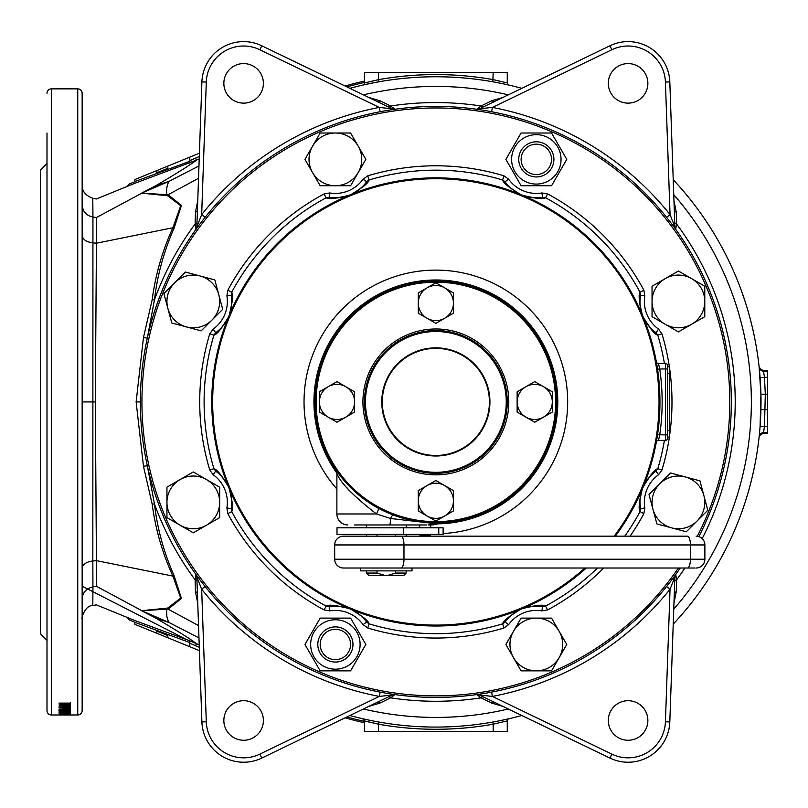 <?xml version="1.0" encoding="UTF-8"?>
<svg xmlns="http://www.w3.org/2000/svg" width="808" height="808" viewBox="0 0 808 808"><rect width="100%" height="100%" fill="white"/><g stroke="black" fill="none" stroke-linecap="round" stroke-linejoin="round"><path stroke-width="1.21" d="M656.308 361.671A2.202 2.202 0 0 0 658.47 363.479L659.732 368.963L657.56 369.286L656.308 361.671A2.202 2.202 0 0 0 658.47 363.479L665.438 363.479A2.202 2.202 0 0 1 667.64 365.671L667.64 438.168L667.64 434.876L665.438 434.876L665.438 368.963L659.732 368.963A226.291 226.291 0 0 1 659.732 434.876L658.47 440.37L665.438 440.37A2.202 2.202 0 0 0 667.64 438.168A2.202 2.202 0 0 1 665.438 440.37L665.438 434.876L657.53 434.744M697.324 536.249A293.961 293.961 0 0 0 435.855 107.969A293.961 293.961 0 0 0 348.925 682.73A293.961 293.961 0 0 0 678.397 568.014M680.255 568.014A295.496 295.496 0 0 1 140.36 401.919A295.496 295.496 0 0 1 435.855 106.424A295.496 295.496 0 0 1 698.87 536.613M228.351 317.251L228.826 316.17A38.451 38.451 0 0 1 215.686 332.714C218.089 332.441 222.311 327.291 228.351 317.251A4.393 1.444 -155.7 0 0 228.311 317.403C221.513 328.805 216.726 334.714 213.938 335.118L209.747 333.856L213.13 329.139A34.057 34.057 0 0 0 226.897 295.9L227.846 290.173A236.128 236.128 0 0 1 324.109 193.91L329.836 192.961A34.057 34.057 0 0 0 363.075 179.194L367.791 175.811A236.128 236.128 0 0 1 503.919 175.811L508.636 179.194A34.057 34.057 0 0 0 541.885 192.961L547.612 193.91L545.541 197.758C543.279 199.445 535.714 198.657 522.847 195.405A4.393 1.444 -69.3 0 0 522.705 195.324C534.078 198.152 540.704 198.808 542.602 197.303L541.885 192.961M667.64 366.771L667.64 365.671A2.202 2.202 0 0 0 665.438 363.479L665.438 368.963L667.64 368.963L667.64 366.771L669.398 366.771L669.398 437.077A236.128 236.128 0 0 1 661.964 469.993L658.581 474.71L656.025 471.135C653.621 471.407 649.4 476.558 643.36 486.598L642.451 488.779C640.269 496.253 639.441 500.788 639.966 502.394A38.451 38.451 0 0 1 642.885 487.679M642.895 487.679A38.451 38.451 0 0 1 656.025 471.135L657.783 468.731A231.765 231.765 0 0 0 664.408 440.37M547.612 193.91A236.128 236.128 0 0 1 643.865 290.173L644.814 295.9L640.481 295.183L639.966 301.455A38.451 38.451 0 0 1 640.481 295.183L640.017 292.244A231.765 231.765 0 0 0 545.541 197.758L542.602 197.303A38.451 38.451 0 0 1 521.615 194.89L522.705 195.324M211.767 401.919A224.089 224.089 0 0 0 586.295 568.014A224.089 224.089 0 0 1 211.767 401.919A224.089 224.089 0 0 1 435.855 177.831A224.089 224.089 0 0 1 615.292 536.159A224.089 224.089 0 0 0 659.944 401.919M526.685 197.061L519.483 194.021M640.714 311.09L643.683 318.12M230.997 311.09L228.028 318.12M345.026 197.061L352.227 194.021M657.338 367.802L657.56 369.286M336.886 488.991A131.815 131.815 0 0 1 435.855 270.104A131.815 131.815 0 0 1 567.67 401.919A131.815 131.815 0 0 1 443.117 533.543M349.006 195.324L350.096 194.89A38.451 38.451 0 0 1 329.119 197.303C331.007 198.808 337.633 198.152 349.006 195.324A4.393 1.444 -110.7 0 0 348.864 195.405C335.997 198.657 328.432 199.445 326.169 197.758A231.765 231.765 0 0 0 231.694 292.244L231.229 295.183A38.451 38.451 0 0 1 228.826 316.16L229.26 315.07C232.088 303.697 232.744 297.071 231.229 295.183A38.451 38.451 0 0 1 215.686 332.714L213.938 335.118A231.765 231.765 0 0 0 213.938 468.731C216.726 469.135 221.513 475.033 228.311 486.436A4.393 1.444 155.7 0 0 228.351 486.598C222.311 476.558 218.089 471.407 215.686 471.135L213.13 474.71L209.747 469.993A236.128 236.128 0 0 1 209.747 333.856M603.697 568.014A236.128 236.128 0 0 1 547.612 609.939L541.885 610.878L542.602 606.545C540.704 605.04 534.078 605.697 522.705 608.525A4.393 1.444 69.3 0 0 522.847 608.444C535.714 605.182 543.279 604.394 545.541 606.081A231.765 231.765 0 0 0 597.496 568.014M658.581 474.71A34.057 34.057 0 0 0 644.814 507.949L643.865 513.676L640.017 511.605C638.33 509.343 639.118 501.788 642.37 488.911A4.393 1.444 20.7 0 0 642.451 488.779M541.885 610.878A34.057 34.057 0 0 0 508.636 624.645L503.919 628.028A236.128 236.128 0 0 1 367.791 628.028L363.075 624.645L366.64 622.089C366.377 619.685 361.216 615.464 351.187 609.424A4.393 1.444 114.3 0 0 351.339 609.464C362.741 616.262 368.64 621.059 369.044 623.847A231.765 231.765 0 0 0 502.667 623.847C503.071 621.059 508.969 616.262 520.372 609.464A4.393 1.444 65.7 0 0 520.534 609.424C510.494 615.464 505.333 619.685 505.071 622.089A38.451 38.451 0 0 1 521.604 608.959L520.534 609.424M643.36 486.598A4.393 1.444 24.3 0 0 643.4 486.436C650.198 475.033 654.985 469.135 657.783 468.731L661.964 469.993M664.408 363.479A231.765 231.765 0 0 0 657.783 335.118C654.985 334.714 650.198 328.805 643.4 317.403A4.393 1.444 -24.3 0 0 643.36 317.251C649.4 327.291 653.621 332.441 656.025 332.714A38.451 38.451 0 0 1 642.895 316.17A38.451 38.451 0 0 0 656.025 332.714L657.783 335.118L661.964 333.856A236.128 236.128 0 0 1 669.357 366.771M642.451 315.07L642.885 316.17A38.451 38.451 0 0 1 639.966 301.455C639.441 303.061 640.269 307.596 642.451 315.07A4.393 1.444 -20.7 0 0 642.37 314.928C639.118 302.061 638.33 294.496 640.017 292.244L643.865 290.173M520.534 194.425L521.615 194.89A38.451 38.451 0 0 1 505.071 181.749C505.333 184.153 510.494 188.375 520.534 194.425A4.393 1.444 -65.7 0 0 520.372 194.374C508.969 187.587 503.071 182.79 502.667 180.002L503.919 175.811M542.602 197.303A38.451 38.451 0 0 1 505.071 181.749L502.667 180.002A231.765 231.765 0 0 0 369.044 180.002C368.64 182.79 362.741 187.587 351.339 194.374A4.393 1.444 -114.3 0 0 351.187 194.425C361.216 188.375 366.377 184.153 366.64 181.749L363.075 179.194M227.846 290.173L231.694 292.244C233.381 294.496 232.593 302.061 229.341 314.928A4.393 1.444 -159.3 0 0 229.26 315.07M229.26 488.779L228.826 487.679A38.451 38.451 0 0 1 231.229 508.666C232.744 506.778 232.088 500.142 229.26 488.779A4.393 1.444 159.3 0 0 229.341 488.911C232.593 501.788 233.381 509.343 231.694 511.605L227.846 513.676L226.897 507.949A34.057 34.057 0 0 0 213.13 474.71M209.747 469.993L213.938 468.731L215.686 471.135A38.451 38.451 0 0 1 231.229 508.666L231.694 511.605A231.765 231.765 0 0 0 326.169 606.081C328.432 604.394 335.997 605.182 348.864 608.444A4.393 1.444 110.7 0 0 349.006 608.525C337.633 605.697 331.007 605.04 329.119 606.545A38.451 38.451 0 0 1 350.096 608.959L349.006 608.525M657.328 436.057L657.126 437.391M656.894 438.784L656.702 439.936M656.53 440.916L656.409 441.592M657.348 435.936L657.56 434.553M640.714 492.749L643.764 485.547M526.685 606.778L519.483 609.828M230.997 492.749L227.957 485.547M345.026 606.778L352.046 609.757M363.075 624.645A34.057 34.057 0 0 0 329.836 610.878L324.109 609.939A236.128 236.128 0 0 1 227.846 513.676M644.814 295.9A34.057 34.057 0 0 0 658.581 329.139L661.964 333.856M351.187 609.424L350.096 608.959A38.451 38.451 0 0 1 366.64 622.089L369.044 623.847L367.791 628.028M324.109 609.939L326.169 606.081L329.119 606.545A38.451 38.451 0 0 1 366.64 622.089M215.686 471.135A38.451 38.451 0 0 1 228.826 487.679L228.351 486.598M367.791 175.811L369.044 180.002L366.64 181.749A38.451 38.451 0 0 1 350.106 194.89L351.187 194.425M639.966 301.455A38.451 38.451 0 0 0 642.885 316.16L643.36 317.251M639.966 502.394L640.481 508.666A38.451 38.451 0 0 1 639.966 502.394A38.451 38.451 0 0 0 640.481 508.666L640.017 511.605A231.765 231.765 0 0 1 624.786 536.159M522.705 608.525L521.615 608.959A38.451 38.451 0 0 1 542.602 606.545L545.541 606.081L547.612 609.939M366.64 181.749A38.451 38.451 0 0 1 329.119 197.303L326.169 197.758L324.109 193.91M503.919 628.028L502.667 623.847L505.071 622.089A38.451 38.451 0 0 1 542.602 606.545M505.071 181.749L508.636 179.194M658.581 329.139L656.025 332.714M329.119 197.303L329.836 192.961M644.814 507.949L640.481 508.666M231.229 295.183L226.897 295.9M215.686 332.714L213.13 329.139M508.636 624.645L505.071 622.089M231.229 508.666L226.897 507.949M329.836 610.878L329.119 606.545M658.702 439.431L659.51 435.926M656.308 442.168A2.202 2.202 0 0 1 658.47 440.37A2.202 2.202 0 0 0 656.308 442.168M351.187 486.588A119.736 119.736 0 0 0 520.524 486.588A119.736 119.736 0 0 0 520.524 317.261A119.736 119.736 0 0 0 351.187 317.261A119.736 119.736 0 0 0 351.187 486.588M521.301 316.484A120.836 120.836 0 0 1 521.301 487.365A120.836 120.836 0 0 1 350.409 487.365A120.836 120.836 0 0 1 350.409 316.484A120.836 120.836 0 0 1 521.301 316.484M486.345 351.43A71.397 71.397 0 0 1 486.345 452.409A71.397 71.397 0 0 1 385.365 452.409A71.397 71.397 0 0 1 385.365 351.43A71.397 71.397 0 0 1 486.345 351.43A71.397 71.397 0 0 0 369.892 374.599A71.397 71.397 0 0 0 385.365 452.409A71.397 71.397 0 0 1 385.365 351.43A71.397 71.397 0 0 1 486.345 351.43M364.459 400.808L364.459 401.677M364.459 402.293L364.469 403.222L364.459 402.293M435.855 473.326L437.249 473.306M507.252 403.03L507.262 402.172M507.252 401.546L507.242 400.627L507.252 401.546M435.482 330.522L434.553 330.533L435.482 330.522M437.158 473.316L436.229 473.326M431.522 330.654L431.028 330.684A71.397 71.397 0 0 0 430.634 330.714L430.149 330.745M423.24 331.644L421.998 331.876M415.251 333.553L414.565 333.775M421.806 471.923L422.342 472.034M423.24 472.205L423.836 472.306M414.12 469.933L417.332 470.882M434.381 473.306L435.128 473.316M432.26 473.236L429.573 473.044M428.412 472.933L426.473 472.7M427.836 472.872L430.906 473.155M365.852 387.87L365.741 388.406M365.58 389.315L365.469 389.9M367.842 380.194L366.903 383.396M366.61 384.497L366.428 385.264L366.61 384.497M364.489 404.111L364.459 402.051M364.469 400.596L364.459 401.192M364.469 400.425L364.489 399.778M364.549 398.324L364.731 395.637M364.842 394.476L365.075 392.536M364.903 393.91L364.63 396.981M367.489 422.523L367.701 423.22M365.58 414.544L365.812 415.777M434.795 330.533L434.118 330.543M434.522 473.316L433.846 473.296M436.583 330.522L437.997 330.553M448.47 472.205L449.713 471.963M456.459 470.286L457.156 470.074M506.131 389.305L505.899 388.072M504.222 381.326L504.01 380.629M507.171 405.515L506.98 408.202M506.869 409.363L506.636 411.312M506.151 409.909L506.798 409.979L507.111 406.515M507.222 399.738L507.262 401.96M507.252 402.657L507.242 403.253M507.242 403.424L507.222 404.061M505.859 415.979L505.97 415.433M506.131 414.534L506.242 413.938M503.869 423.655L504.808 420.453M449.915 331.916L449.137 331.765M448.47 331.644L447.874 331.543M457.591 333.906L454.389 332.967M439.451 330.613L442.138 330.795M443.299 330.906L445.248 331.139M443.844 331.634L443.915 330.977L440.451 330.664M436.441 330.522L436.966 330.533M433.664 330.553L434.29 330.543M427.472 331.017L427.988 330.957M455.015 333.138L453.743 332.795M504.636 421.079L504.98 419.817M506.767 393.536L506.828 394.051M416.696 470.711L417.968 471.044M435.27 473.326L434.744 473.316M444.249 472.832L443.723 472.892M367.074 382.76L366.731 384.032M364.953 410.312L364.893 409.787M669.398 437.077L667.64 437.077M180.123 479.558A26.361 26.361 0 0 1 206.484 479.558L193.304 471.953L166.943 487.174L166.943 517.615L193.304 532.836L219.665 517.615L219.665 502.394A26.361 26.361 0 0 1 180.123 525.22A26.361 26.361 0 0 1 180.123 479.558M206.484 479.558A26.361 26.361 0 0 1 219.665 502.394L219.665 487.174L206.484 479.558M518.746 159.368A17.574 17.574 0 0 1 536.33 141.794A17.574 17.574 0 0 1 553.904 159.368A17.574 17.574 0 0 1 536.33 176.942A17.574 17.574 0 0 1 518.746 159.368M521.13 159.368A15.201 15.201 0 0 1 536.33 144.167A15.201 15.201 0 0 1 551.521 159.368A15.201 15.201 0 0 1 536.33 174.568A15.201 15.201 0 0 1 521.13 159.368M335.391 626.897C331.139 627.24 331.139 627.24 335.391 626.897M332.088 627.21L333.058 627.058M317.807 644.481A17.574 17.574 0 0 1 335.391 626.897A17.574 17.574 0 0 1 352.965 644.481A17.574 17.574 0 0 1 335.391 662.055A17.574 17.574 0 0 1 317.807 644.481M320.19 644.481A15.201 15.201 0 0 1 335.391 629.28A15.201 15.201 0 0 1 350.581 644.481A15.201 15.201 0 0 1 335.391 659.671A15.201 15.201 0 0 1 320.19 644.481M335.391 662.055C339.643 661.712 339.643 661.712 335.391 662.055M338.683 661.742L337.714 661.893M536.33 184.083A24.715 24.715 0 0 1 511.605 159.368A24.715 24.715 0 0 1 536.33 134.653A24.715 24.715 0 0 1 561.045 159.368A24.715 24.715 0 0 1 536.33 184.083M536.33 133.007L521.099 133.007L505.879 159.368L521.099 185.729L551.551 185.729L566.772 159.368L551.551 133.007L536.33 133.007M335.391 619.756A24.715 24.715 0 0 1 360.105 644.481A24.715 24.715 0 0 1 335.391 669.196A24.715 24.715 0 0 1 310.666 644.481A24.715 24.715 0 0 1 335.391 619.756M335.391 670.842L350.611 670.842L365.832 644.481L350.611 618.11L320.17 618.11L304.949 644.481L320.17 670.842L335.391 670.842M525.937 386.699A17.574 17.574 0 0 1 543.511 386.699L534.724 381.629L517.14 391.779L517.14 412.07L534.724 422.22L552.298 412.07L552.298 401.919A17.574 17.574 0 0 1 525.937 417.14A17.574 17.574 0 0 1 525.937 386.699M543.511 386.699A17.574 17.574 0 0 1 552.298 401.919L552.298 391.779L543.511 386.699M427.068 485.568A17.574 17.574 0 0 1 444.642 485.568L435.855 480.487L418.281 490.638L418.281 510.939L435.855 521.079L453.429 510.939L453.429 500.788A17.574 17.574 0 0 1 427.068 516.009A17.574 17.574 0 0 1 427.068 485.568M444.642 485.568A17.574 17.574 0 0 1 453.429 500.788L453.429 490.638L444.642 485.568M418.281 303.061L418.281 313.201L435.855 323.351L453.429 313.201L453.429 292.91L435.855 282.76L427.068 287.84A17.574 17.574 0 0 1 453.429 303.061A17.574 17.574 0 0 1 427.068 318.281A17.574 17.574 0 0 1 427.068 287.84L418.281 292.91L418.281 303.061M319.413 401.919L319.413 412.07L336.997 422.22L354.571 412.07L354.571 391.779L336.997 381.629L328.2 386.699A17.574 17.574 0 0 1 354.571 401.919A17.574 17.574 0 0 1 328.2 417.14A17.574 17.574 0 0 1 328.2 386.699L319.413 391.779L319.413 401.919M366.428 527.806L366.428 524.958L354.672 524.958L389.658 524.958L354.672 524.958M347.864 524.958A10.989 10.989 0 0 1 336.886 513.969L376.478 513.969C353.056 495.759 339.855 482.194 336.886 473.286C339.804 482.144 353.005 495.698 376.478 513.969L390.537 518.494L434.492 523.574L429.159 524.958M437.158 522.746L434.492 523.574M426.695 524.958L389.658 524.958A10.989 0.959 -90 0 0 390.537 518.494A6.595 1.545 -69.4 0 1 393.375 515.039C414.615 521.332 428.775 523.897 435.855 522.756L437.32 522.746M437.522 522.746L440.219 522.675M440.653 522.665L439.916 522.685M430.644 527.806L430.644 524.958L431.361 524.958L428.119 524.958A10.989 7.575 -90 0 0 431.785 523.574M435.855 522.756L433.179 522.726L435.855 522.756M346.551 487.274L349.117 490.395M433.209 524.958L438.683 523.493L434.472 523.574M435.401 523.574L438.37 523.503M378.306 508.171A6.595 1.161 -61.6 0 1 376.478 513.969M377.023 534.401L377.023 536.159L343.471 536.159A8.787 8.787 0 0 0 334.684 544.945L334.684 559.227A8.787 8.787 0 0 0 343.471 568.014L360.61 568.014L360.61 570.872L412.019 570.872L412.019 568.014L360.61 568.014M334.684 559.227L704.879 559.227A8.787 8.787 0 0 1 696.092 568.014A8.787 8.787 0 0 0 704.879 559.227L704.879 544.945L690.416 544.945L690.416 559.227A8.787 3.01 90 0 1 687.416 568.014L343.471 568.014M694.991 568.014L659.843 568.014M343.471 536.159L687.416 536.159A8.787 3.01 -90 0 1 690.416 544.945L334.684 544.945M428.078 536.159L406.202 536.159L406.202 534.401M659.843 536.159L669.721 536.159M704.879 544.945A8.787 8.787 0 0 0 696.092 536.159A8.787 8.787 0 0 1 704.879 544.945A8.787 8.787 0 0 0 696.092 536.159M404 575.266L388.284 575.266L395.607 573.064L406.202 573.064L404 575.266M366.428 570.872L366.428 573.064L377.023 573.064L377.023 570.872M406.202 524.958L406.202 527.806M366.428 534.401L366.428 536.159M395.607 570.872L395.607 573.064M377.023 573.064L384.345 575.266L368.63 575.266L366.428 573.064M395.607 534.401L395.607 536.159M384.345 575.266L388.284 575.266M443.117 527.806L443.117 534.401L336.997 534.401L336.997 527.806L443.117 527.806M430.523 534.401L430.169 535.724L420.13 535.724L419.776 534.401M419.655 527.806L419.655 524.958M513.494 657.661A26.361 26.361 0 0 1 513.494 631.29L505.879 644.481L521.099 670.842L551.551 670.842L566.772 644.481L551.551 618.11L536.33 618.11A26.361 26.361 0 0 1 559.156 657.661A26.361 26.361 0 0 1 513.494 657.661M513.494 631.29A26.361 26.361 0 0 1 536.33 618.11L521.099 618.11L513.494 631.29M671.589 527.856A26.361 26.361 0 0 1 652.945 509.212L656.884 523.917L686.285 531.795L707.818 510.272L699.94 480.861L670.529 472.983L659.772 483.75A26.361 26.361 0 0 1 703.879 495.567A26.361 26.361 0 0 1 671.589 527.856M652.945 509.212A26.361 26.361 0 0 1 659.772 483.75L649.006 494.516L652.945 509.212M691.587 324.281A26.361 26.361 0 0 1 665.226 324.281L678.407 331.896L704.778 316.675L704.778 286.234L678.407 271.013L652.046 286.234L652.046 301.455A26.361 26.361 0 0 1 691.587 278.619A26.361 26.361 0 0 1 691.587 324.281M665.226 324.281A26.361 26.361 0 0 1 652.046 301.455L652.046 316.675L665.226 324.281M358.217 146.187A26.361 26.361 0 0 1 358.217 172.548L365.832 159.368L350.611 133.007L320.17 133.007L304.949 159.368L320.17 185.729L335.391 185.729A26.361 26.361 0 0 1 312.555 146.187A26.361 26.361 0 0 1 358.217 146.187M358.217 172.548A26.361 26.361 0 0 1 335.391 185.729L350.611 185.729L358.217 172.548M200.121 275.993A26.361 26.361 0 0 1 218.766 294.627L214.827 279.932L185.426 272.044L163.893 293.577L171.781 322.978L201.182 330.856L211.948 320.099A26.361 26.361 0 0 1 167.832 308.272A26.361 26.361 0 0 1 200.121 275.993M218.766 294.627A26.361 26.361 0 0 1 211.948 320.099L222.705 309.333L218.766 294.627M46.995 528.079L46.995 493.143M46.995 620.231L46.995 622.15M46.995 310.706L46.995 275.77M243.622 63.59A19.776 19.776 0 0 0 223.846 83.365A19.776 19.776 0 0 0 243.622 103.131A19.776 19.776 0 0 0 263.398 83.365A19.776 19.776 0 0 0 243.622 63.59M628.089 63.59A19.776 19.776 0 0 0 608.323 83.365A19.776 19.776 0 0 0 628.089 103.131A19.776 19.776 0 0 0 647.865 83.365A19.776 19.776 0 0 0 628.089 63.59M628.089 700.708A19.776 19.776 0 0 0 608.323 720.484A19.776 19.776 0 0 0 628.089 740.259A19.776 19.776 0 0 0 647.865 720.484A19.776 19.776 0 0 0 628.089 700.708M243.622 700.708A19.776 19.776 0 0 0 223.846 720.484A19.776 19.776 0 0 0 243.622 740.259A19.776 19.776 0 0 0 263.398 720.484A19.776 19.776 0 0 0 243.622 700.708M609.939 758.076L611.848 754.116A37.35 37.35 0 0 0 665.418 721.786L670.044 589.234L674.872 576.942L669.812 721.938A41.743 41.743 0 0 1 609.939 758.076L479.296 694.961L492.415 696.425L491.587 692.113M205.101 586.497L201.667 589.234L206.292 721.786L201.899 721.938A41.743 41.743 0 0 0 243.622 762.227A41.743 41.743 0 0 1 201.899 721.938L196.839 576.942A4.393 4.393 0 0 0 196.011 574.528L195.112 579.831A299.354 299.354 0 0 1 154.459 504.041C157.348 528.745 163.893 552.611 174.084 575.619L181.447 598.465L168.114 609.141L198.536 625.574M435.855 76.77A325.149 325.149 0 0 0 349.894 88.335A325.149 325.149 0 0 1 521.817 88.335A325.149 325.149 0 0 0 492.809 81.8L494.981 82.194M767.6 433.27L767.6 370.448L763.348 370.448L764.469 377.316L765.307 394.254L764.469 426.533L760.086 426.351L760.914 394.203L759.076 366.539A325.149 325.149 0 0 0 673.226 179.709A325.149 325.149 0 0 1 673.226 624.14A325.149 325.149 0 0 0 759.076 437.3L759.156 436.603A4.393 4.393 -173.9 0 1 763.52 432.674L763.348 433.401L767.6 433.401L763.459 433.27A4.393 4.393 -173.8 0 0 759.096 437.179M521.817 715.504A325.149 325.149 0 0 1 501.273 720.423A325.149 325.149 0 0 0 521.817 715.504A325.149 325.149 0 0 1 349.894 715.504M46.995 133.088L46.995 710.596A4.393 4.393 0 0 0 51.389 714.989L77.75 714.989A4.393 4.393 0 0 0 82.143 710.596L82.143 93.243A4.393 4.393 0 0 0 77.75 88.85L77.75 714.989M46.995 93.243A4.393 4.393 0 0 1 51.389 88.85L77.75 88.85M70.357 704.212L70.357 703.111L59.075 703.111L59.317 704.758L62.206 705.455L70.145 704.768L70.145 703.697L68.458 704.253M66.377 705.435L66.377 706.505L59.075 708.01L70.357 708.01M66.377 706.505L59.075 706L70.357 706L70.357 706.525L62.943 707.545L70.357 707.545M70.357 709.444L59.075 709.444L67.104 709.03L67.104 707.949M70.357 709.111L67.468 708.485L65.297 708.485L67.104 709.03M60.812 710.646L62.307 710.02L58.934 710.656L60.378 711.141L66.034 710.525L70.215 711.202L70.215 710.303L60.812 710.646L60.812 709.555M70.215 710.303L70.215 711.202M64.64 712.464L70.357 711.979L64.66 711.444L58.934 711.979L60.075 712.323L64.64 712.464L64.64 711.373M70.357 713.353L59.075 713.06L70.357 713.353M63.266 714.171L70.357 714.272L63.266 713.999M66.377 713.656L66.377 714.747L59.075 714.939L70.357 714.939M66.377 714.747L70.357 714.898M46.995 640.29L40.4 633.704L40.4 170.145L46.995 163.549M477.75 109.413L476.771 109.272L481.043 105.999L491.729 100.768L503.01 97.425M673.953 200.586L676.245 212.12L676.609 224.008L675.7 229.321A4.393 4.393 0 0 1 674.872 226.907L669.812 81.901L665.418 82.052A37.35 37.35 0 0 0 611.848 49.732L492.415 107.413A299.889 299.889 0 0 1 670.044 214.605L674.872 226.907M675.114 575.336L675.7 574.528L676.609 579.831L676.245 591.729L673.953 603.263M503.01 706.424L491.729 703.071L481.043 697.849L476.771 694.567A4.393 4.393 0 0 1 479.296 694.961A4.393 4.393 0 0 0 476.771 694.567M198.536 178.275L168.114 194.708L181.447 205.353L174.084 228.22C163.913 251.187 157.368 275.043 154.459 299.798L147.399 337.805A4.393 0.566 12.5 0 1 143.481 337.502L152.187 299.687C155.459 274.76 162.357 250.783 172.892 227.745L96.435 243.218L95.314 401.919L96.435 560.631L172.892 576.094C162.357 553.056 155.459 529.068 152.187 504.152L143.481 466.337L136.128 401.919L143.481 337.502M196.597 228.512L196.011 229.321L195.112 224.008L195.465 212.12L197.758 200.586M368.711 97.425L379.982 100.768L390.668 105.999L394.94 109.272A4.393 4.393 0 0 1 394.334 109.312A4.393 4.393 0 0 0 394.94 109.272M497.799 721.12L508.959 718.746A2.202 2.202 0 0 0 507.262 720.888L493.193 724.21L492.809 722.049L494.981 721.655M499.122 82.982L501.647 83.497M504.283 84.052L506.202 84.466M507.717 84.81L508.959 85.093A2.202 2.202 0 0 1 507.262 82.951L507.262 72.377L364.459 72.377L364.459 82.951L378.518 79.638L378.518 72.377M506.161 82.658L493.193 79.638A327.351 327.351 0 0 0 378.518 79.638L378.901 81.8L376.73 82.194M373.912 82.729L362.752 85.093A2.202 2.202 0 0 0 364.459 82.951L364.459 82.456A327.351 327.351 0 0 0 346.905 86.89M611.848 754.116L492.415 696.425A299.889 299.889 0 0 0 670.044 589.234L666.61 586.497L668.63 583.942M479.528 108.767L492.415 107.413L491.587 111.736L488.396 111.14M206.292 82.052L201.667 214.605A299.889 299.889 0 0 1 379.295 107.413L259.863 49.732A37.35 37.35 0 0 0 206.292 82.052L201.899 81.901A41.743 41.743 0 0 1 261.772 45.773A41.743 41.743 0 0 0 201.899 81.901L196.839 226.907L201.667 214.605L205.101 217.352L203.081 219.897M393.961 694.436L394.94 694.567L390.668 697.849A4.393 2.161 64.2 0 0 388.284 696.961L392.425 694.961L379.295 696.425L380.124 692.113L383.315 692.709M143.481 466.337A4.393 0.566 -12.5 0 1 147.399 466.044L154.459 504.041A4.393 0.858 -8.5 0 0 152.187 504.152M82.143 326.301L82.143 355.399M82.143 448.45L82.143 470.155M127.098 186.517L129.371 183.972L134.855 181.739L134.865 179.538L156.843 170.569L156.843 172.771L167.822 168.286L156.843 172.771M167.822 168.286L167.822 166.094L156.843 170.569M134.865 181.548L189.87 161.257L189.799 157.126L198.869 153.429M189.799 160.651L199.303 156.489M364.459 81.093A328.684 328.684 0 0 0 345.097 86.022M493.688 724.109L493.193 724.21A327.351 327.351 0 0 1 378.518 724.21L378.901 722.049L376.73 721.655M372.599 720.857L370.024 720.342M367.458 719.797L365.509 719.373M363.994 719.039L363.085 718.827M363.055 718.817L362.752 718.746A2.202 2.202 0 0 1 364.459 720.888L364.772 720.978M167.822 166.094L189.799 157.126M345.097 717.827A328.684 328.684 0 0 0 364.459 722.756M199.303 647.349L189.799 643.188L189.87 642.592L134.865 622.301L134.865 624.311L156.843 633.27L156.843 631.078L167.822 635.553L167.822 637.754L199.414 650.642M134.865 622.301L129.371 619.867L127.098 617.332M156.843 633.27L167.822 637.754M189.799 643.188L189.799 646.713M174.084 228.22A4.393 0.535 26.5 0 1 172.892 227.745L180.719 205.717L167.609 195.758L141.602 193.142L169.498 181.113L198.97 165.923M96.627 217.423L156.358 185.386L141.602 193.142L166.812 194.667A32.956 13.847 -114.9 0 1 169.498 181.113A527.27 355.267 52.4 0 1 156.358 185.386C178.023 172.609 191.375 164.196 196.435 160.146L134.138 183.578L96.344 198.98L92.779 198.283C85.658 195.637 82.103 191.324 82.143 185.345M199.212 158.934L196.435 160.146L195.556 158.136M198.97 637.916L169.498 622.736A527.27 355.267 -52.4 0 0 156.358 618.463L96.627 586.416M82.143 618.504C80.911 620.342 84.466 605.152 92.779 605.566L96.344 604.869L134.138 620.261L189.759 640.784L199.212 644.915M195.556 645.713L196.435 643.703C191.516 639.734 178.154 631.321 156.358 618.463L141.602 610.697L167.609 608.091L180.719 598.102L172.892 576.094A4.393 0.535 -26.5 0 1 174.084 575.619M92.95 216.797C92.728 192.062 92.728 192.122 92.94 216.978L92.829 561.025L96.435 560.631L96.627 586.234L92.94 586.861C92.728 611.717 92.728 611.777 92.95 587.052M82.143 204.868C82.81 211.696 86.406 215.736 92.94 216.978L96.627 217.615L96.435 243.218L92.829 242.824C86.416 242.057 82.85 239.602 82.143 235.451L82.143 204.687M483.426 696.961A4.393 2.161 115.8 0 0 481.043 697.849A299.354 299.354 0 0 1 390.668 697.849L379.982 703.071L368.711 706.424M197.758 603.263L195.465 591.729L195.112 579.831A4.393 2.161 -2 0 1 197.001 581.528M169.498 622.736L141.602 610.697L166.812 609.182A32.956 13.847 114.9 0 0 169.498 622.736M82.143 275.77L82.143 256.065M82.143 242.935L82.143 242.42M82.143 570.286L82.143 599.162M156.843 631.078L167.822 635.553M507.262 720.888L507.262 731.472L364.459 731.472L364.459 720.888L362.752 718.746L363.893 719.423M368.63 721.968L370.731 722.483M373.256 723.069L374.468 723.342M378.518 731.472L378.518 724.21L364.459 720.888A2.202 2.202 0 0 0 362.752 718.746M503.081 81.881L500.97 81.366M498.556 80.8L497.243 80.497M763.449 433.391L760.641 434.401L759.076 437.3A4.393 4.393 -173.8 0 1 763.449 433.391M767.6 426.533L764.469 426.533L763.52 432.674L767.6 432.674M82.143 359.681L82.143 401.919L95.314 401.919M68.246 714.989L67.104 714.989M46.995 710.596L46.995 670.761M82.143 568.388C82.81 564.257 86.375 561.802 92.829 561.025L92.94 586.861C86.234 588.476 82.628 592.516 82.143 598.97M167.609 608.091A4.393 2.828 85 0 1 168.114 609.141L166.812 609.182A4.393 2.889 84.4 0 0 166.286 608.172M166.286 195.667A4.393 2.889 -84.4 0 0 166.812 194.667L168.114 194.708A4.393 2.828 -85 0 1 167.609 195.758M493.193 72.377L492.809 81.8A325.149 325.149 0 0 1 521.817 88.335M189.759 163.054L189.87 161.257M189.87 642.592L189.759 640.784M760.086 377.488L767.6 377.316M197.001 222.311A4.393 2.161 -178 0 1 195.112 224.008A299.354 299.354 0 0 0 154.459 299.798A4.393 0.858 8.5 0 1 152.187 299.687M70.357 703.111L70.145 703.697M64.61 705.546L64.61 704.475M62.206 705.455L62.206 704.394M60.954 704.243L59.075 703.111M60.216 705.162L60.216 704.101M59.317 704.758L59.317 703.697M64.711 705.01L68.367 704.495L68.478 703.697L60.954 703.697L61.065 704.546L64.711 705.01M60.954 703.697L60.954 703.111M68.478 703.697L68.478 703.111M59.075 707.505L59.075 708.01M62.943 706.465L62.943 707.545M70.357 705.455L70.357 706.525M59.075 706L59.075 706.505M64.569 710.666L64.569 709.586M68.044 710.596L68.044 709.515M66.034 710.525L66.034 709.444M62.792 711.272L62.792 710.182M60.378 711.141L60.378 710.06M69.195 712.323L69.195 711.232M60.075 712.323L60.075 711.232M67.367 710.707L67.367 711.798L60.812 711.979L67.367 711.798M60.812 710.889L60.812 711.979M68.478 710.889L68.478 711.979M70.357 712.424L70.357 713.514M59.075 712.151L59.075 713.242M63.428 713.323L63.428 714.423M66.862 713.464L66.862 714.565M70.185 713.343L70.185 714.444M70.357 713.171L70.357 714.272L70.357 713.171M66.822 714.444L68.478 714.171L65.155 714.171L66.822 714.444M70.357 713.656L70.357 714.757M70.357 703.93L70.357 702.869M394.94 694.567A4.393 4.393 0 0 0 392.425 694.961L261.772 758.076A41.743 41.743 0 0 1 243.622 762.227A41.743 41.743 0 0 0 261.772 758.076L259.863 754.116L379.295 696.425A299.889 299.889 0 0 1 201.667 589.234L196.839 576.942M352.995 94.718L259.863 49.732L261.772 45.773L392.183 108.767M476.771 109.272A4.393 4.393 0 0 0 479.296 108.878L609.939 45.773A41.743 41.743 0 0 1 669.812 81.901A41.743 41.743 0 0 0 609.939 45.773L611.848 49.732M380.124 111.736L379.295 107.413L392.425 108.878A4.393 4.393 0 0 0 394.334 109.312M195.465 212.12A4.393 2.242 -178 0 0 197.415 210.343M196.839 226.907A4.393 4.393 0 0 1 196.011 229.321A4.393 4.393 0 0 0 196.839 226.907M379.982 100.768A4.393 2.242 -64.2 0 1 377.508 101.677M483.426 106.878A4.393 2.161 -115.8 0 1 481.043 105.999A299.354 299.354 0 0 0 390.668 105.999A4.393 2.161 -64.2 0 1 388.284 106.878M666.61 217.352L670.044 214.605L665.418 82.052M674.71 222.311A4.393 2.161 178 0 0 676.609 224.008A299.354 299.354 0 0 1 702.182 538.613M674.296 210.343A4.393 2.242 178 0 0 676.245 212.12M491.729 100.768A4.393 2.242 -115.8 0 0 494.213 101.677M674.296 593.496A4.393 2.242 -178 0 1 676.245 591.729M674.71 581.528A4.393 2.161 -178 0 1 676.609 579.831A299.354 299.354 0 0 0 684.911 568.014M491.729 703.071A4.393 2.242 115.8 0 1 494.213 702.172M674.872 576.942A4.393 4.393 0 0 1 675.7 574.528A4.393 4.393 0 0 0 674.872 576.942M197.415 593.496A4.393 2.242 -2 0 0 195.465 591.729M379.982 703.071A4.393 2.242 64.2 0 0 377.508 702.172M614.161 536.159A223.18 223.18 0 0 0 435.855 178.74A223.18 223.18 0 0 0 344.915 605.737A223.18 223.18 0 0 0 584.931 568.014M336.886 473.135A121.937 121.937 0 0 1 435.855 279.992A121.937 121.937 0 0 1 557.793 401.919A121.937 121.937 0 0 1 438.037 523.837M669.398 367.034A236.128 236.128 0 0 1 669.398 436.805M643.865 513.676A236.128 236.128 0 0 1 630.119 536.159M667.64 365.671A2.202 2.202 0 0 0 665.438 363.479M384.285 453.5A72.942 72.942 0 0 1 384.285 350.349A72.942 72.942 0 0 1 487.436 350.349A72.942 72.942 0 0 1 487.436 453.5A72.942 72.942 0 0 1 384.285 453.5M386.083 451.692A70.387 70.387 0 0 0 485.628 451.692A70.387 70.387 0 0 0 485.628 352.147A70.387 70.387 0 0 0 386.083 352.147A70.387 70.387 0 0 0 386.083 451.692M397.99 439.794A53.55 53.55 0 0 0 473.72 439.794A53.55 53.55 0 0 0 473.72 364.055A53.55 53.55 0 0 0 397.99 364.055A53.55 53.55 0 0 0 397.99 439.794M474.094 363.681A54.085 54.085 0 0 1 474.094 440.168A54.085 54.085 0 0 1 397.617 440.168A54.085 54.085 0 0 1 397.617 363.681A54.085 54.085 0 0 1 474.094 363.681M669.398 373.357L667.64 373.357M667.64 430.482L669.398 430.482M436.653 522.827A6.595 4.595 89.3 0 0 435.128 523.574A10.989 7.777 90 0 1 431.361 524.958M400.97 536.159A8.787 3.01 90 0 1 403.97 544.945L403.97 559.227A8.787 3.01 90 0 1 400.97 568.014M438.774 534.401L438.774 527.806M403.333 534.401L403.333 527.806M477.376 109.312A4.393 4.393 0 0 0 479.296 108.878M206.292 721.786A37.35 37.35 0 0 0 259.863 754.116M363.388 708.99A315.504 315.504 0 0 0 508.323 708.99M673.751 609.161A315.504 315.504 0 0 0 673.751 194.678M508.323 94.859A315.504 315.504 0 0 0 363.388 94.859M51.389 88.85L51.389 714.989M673.226 624.14A325.149 325.149 0 0 0 759.076 437.3M763.449 370.458A4.393 4.393 173.8 0 1 759.076 366.539A325.149 325.149 0 0 0 673.226 179.709M364.459 721.393A327.351 327.351 0 0 1 346.905 716.959M493.193 724.21L493.193 731.472M767.6 370.579L763.459 370.579A4.393 4.393 173.8 0 1 759.096 366.66M767.6 371.165L763.52 371.165A4.393 4.393 173.9 0 1 759.156 367.246M767.6 394.254L760.914 394.203M767.6 409.585L760.914 409.636M140.36 401.919L136.128 401.919M64.64 710.676L64.64 711.767M665.418 721.786L669.812 721.938A41.743 41.743 0 0 1 628.089 762.227M433.209 330.573L433.239 331.229M423.907 332.199L423.796 331.543M445.551 331.846L445.642 331.199M507.212 399.283L506.555 399.304M505.586 389.981L506.232 389.87M505.929 411.615L506.586 411.706M438.502 473.276L438.471 472.619M447.804 471.65L447.915 472.296M427.876 472.215L427.796 472.872M426.159 471.993L426.069 472.65M364.499 404.566L365.166 404.545M366.125 413.868L365.479 413.979M365.57 393.94L364.913 393.86M365.782 392.223L365.125 392.132M335.815 469.69L336.886 473.286L336.886 513.969M438.683 523.493L441.602 522.625M406.202 570.872L406.202 573.064M187.022 639.805L82.143 586.194L187.022 639.805M134.138 183.578L133.623 183.79M133.623 620.049L134.138 620.261M759.076 366.539L760.641 369.438L763.348 370.448"/></g></svg>
